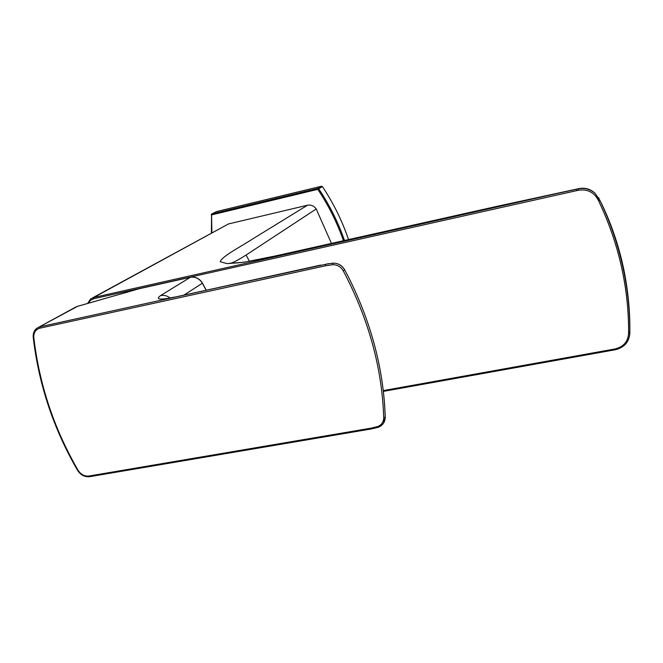<?xml version="1.0" encoding="UTF-8"?>
<svg xmlns="http://www.w3.org/2000/svg" width="663" height="663" viewBox="0 0 663 663"><rect width="100%" height="100%" fill="white"/><g stroke="black" fill="none" stroke-linecap="round" stroke-linejoin="round"><path stroke-width="0.99" d="M331.434 243.412L316.226 208.978L246.106 255.031L249.404 261.23M597.943 199.48C593.625 191.997 587.103 188.922 578.376 190.264L578.186 188.872C584.534 187.646 590.145 189.104 595.018 193.256L599.907 200.334C609.927 221.442 617.452 243.106 622.491 265.341C627.48 287.568 629.916 309.729 629.8 331.823L629.842 331.74C630.099 310.964 627.985 289.748 623.518 268.101L621.745 260.286C616.474 238.813 609.198 218.823 599.907 200.334C609.935 221.417 617.477 243.064 622.516 265.291C627.513 287.51 629.949 309.662 629.842 331.74L629.833 333.414C629.079 342.075 624.256 347.503 615.355 349.699L613.582 350.064L613.325 349.26L615.057 348.945C623.361 346.898 627.869 341.818 628.565 333.729L628.582 332.064C628.681 310.052 626.245 287.966 621.256 265.813C616.225 243.661 608.709 222.08 598.706 201.071L597.943 199.48L599.137 198.734L598.548 197.649M578.376 190.264L576.611 190.654L576.42 189.27C470.2 212.4 371.777 234.246 281.145 254.799L244.316 262.183L227.144 263.634L220.215 261.711C222.312 256.009 240.329 247.026 252.421 239.086L307.458 205.232L228.445 223.953L93.79 297.463L579.114 188.565M282.455 254.368L281.145 254.799M307.458 205.232C311.03 204.594 313.955 205.845 316.226 208.978M92.729 297.778L228.445 223.953M246.106 255.031C238.332 259.946 233.161 262.681 230.583 263.236M239.981 262.598C244.291 262.258 254.186 260.518 269.675 257.368M628.582 332.064L629.8 331.823L629.792 333.224M615.057 348.945L615.314 349.749C624.156 347.569 628.98 342.149 629.784 333.497L628.565 333.729M211.704 213.975L216.503 211.58L321.538 186.22L322.4 186.576C333.506 203.259 342.216 220.928 348.531 239.583M322.4 186.576L317.809 189.336L211.704 214.887L211.19 214.688L211.563 214.05L211.414 233.036M378.374 427.262L377.595 426.591C381.598 424.966 383.645 421.975 383.72 417.624C382.054 367.758 368.578 318.845 343.285 270.885C340.848 266.783 337.326 264.719 332.735 264.703L333.033 263.136C338.13 263.153 342.042 265.44 344.752 269.998L349.144 278.46C371.67 324.008 383.703 370.236 385.253 417.143L383.612 423.085M320.718 265.101L174.377 297.223C159.684 300.148 155.101 299.593 160.637 295.557L190.331 277.291L139.271 288.712L77.53 306.339L74.289 307.756M328.831 263.617L174.377 297.223M332.735 264.703L325.599 265.78L325.616 264.272L333.033 263.136M33.39 337.21L33.225 337.409C32.885 333.514 34.103 330.464 36.863 328.251L77.563 306.323L139.338 288.687L190.364 277.275M371.429 428.886L370.816 428.199L377.595 426.591M613.557 350.031L383.338 391.352M576.611 190.654L93.607 298.748L90.45 300.322L88.378 303.231M383.264 390.598L613.325 349.26M623.518 268.101L623.394 267.521M87.557 303.472L90.682 298.889L93.79 297.463L93.607 298.748M579.122 188.557C585.214 187.505 590.509 189.071 595.018 193.256L599.899 200.359L598.706 201.071M216.503 211.58L211.779 213.95L317.826 188.391L321.538 186.22M343.467 240.719C337.144 222.652 328.591 205.53 317.809 189.336L317.826 188.391L318.696 188.756C329.552 205.058 338.155 222.296 344.503 240.487M211.563 214.05L211.903 232.771M206.11 290.179L202.364 283.225L184.082 295.002M202.339 283.184L202.364 283.225C199.372 278.51 195.361 276.537 190.331 277.291L190.447 277.258C195.494 276.504 199.497 278.477 202.455 283.151L206.234 290.154M325.599 265.78L39.946 328.16L40.194 326.726L320.502 265.25M39.946 328.16C35.603 329.461 33.564 332.611 33.821 337.6C39.366 384.722 54.117 428.953 78.085 470.282C80.878 474.542 84.532 476.457 89.033 476.017L370.816 428.199M170.059 297.977C167.101 295.723 163.96 294.919 160.637 295.557M344.652 269.783L343.285 270.885M385.22 416.853L385.228 417.218C383.703 369.846 371.462 323.179 348.523 277.225M383.72 417.624L385.228 417.218C385.079 422.14 382.742 425.505 378.2 427.32L371.247 428.961L89.621 476.689L89.033 476.017M89.928 476.598L89.621 476.689C84.657 477.145 80.654 475.056 77.621 470.432L78.085 470.282M77.612 470.415L77.621 470.432C53.587 429.002 38.794 384.656 33.225 337.409L33.821 337.6M578.418 188.706L496.413 206.475L282.496 254.368M281.477 254.609L256.2 260.078M229.406 263.435C228.08 263.12 235.365 263.31 239.832 262.614L239.832 262.614M615.314 349.749L383.347 391.385M39.051 327.058L73.618 308.204M174.659 297.065L166.645 298.648M348.945 278.062L344.752 269.982C342.862 266.443 339.953 264.247 336.05 263.393M77.538 306.331L76.693 306.604"/></g></svg>

